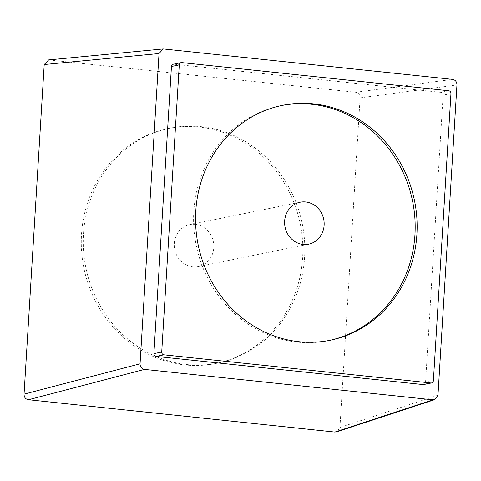 <?xml version="1.0" encoding="UTF-8"?>
<svg xmlns="http://www.w3.org/2000/svg" width="481" height="481" viewBox="0 0 481 481"><rect width="100%" height="100%" fill="white"/><g stroke="black" fill="none" stroke-linecap="round" stroke-linejoin="round"><path stroke-width="0.36" stroke-dasharray="2.4 1.8" d="M195.334 224.368A21.404 19.715 78.5 0 0 189.773 224.633A21.404 19.715 78.5 0 0 174.308 246.537A21.404 19.715 78.5 0 0 192.737 266.841A21.404 19.715 78.5 0 0 198.298 266.582A21.404 19.715 78.5 0 0 213.762 244.673A21.404 19.715 78.5 0 0 195.334 224.368M281.499 105.537A119.859 110.414 78.5 0 0 280.519 105.73A119.859 110.414 78.5 0 0 193.819 211.526A119.859 110.414 78.5 0 0 328.24 340.65A119.859 110.414 78.5 0 0 329.22 340.446M304.599 257.269A119.859 110.414 -101.5 0 1 217.893 363.065A119.859 110.414 -101.5 0 1 83.472 233.94A119.859 110.414 -101.5 0 1 170.172 128.144A119.859 110.414 -101.5 0 1 304.599 257.269M302.639 257.666A119.859 110.414 -101.5 0 1 215.939 363.462A119.859 110.414 -101.5 0 1 81.511 234.343A119.859 110.414 -101.5 0 1 168.218 128.541A119.859 110.414 -101.5 0 1 302.639 257.666M48.641 59.915L355.675 92.268C358.585 92.839 360.059 94.703 360.101 97.859L339.941 427.465L337.193 431.71M448.743 90.759L440.909 92.352L173.978 64.195A2.567 2.369 -101.5 0 0 173.31 64.226M433.393 380.681L425.559 382.275A2.567 2.369 -101.5 0 1 423.701 384.541M425.559 382.275L443.121 95.148A2.567 2.369 -101.5 0 0 440.909 92.352M181.812 62.602L173.978 64.195M450.956 93.554L443.121 95.148M360.101 97.859L456.95 84.963M355.675 92.268L452.525 79.371M49.254 59.945L164.087 48.942M339.941 427.465L437.975 395.226M189.773 224.633L300.12 202.212M198.298 266.582L308.646 244.162M328.24 340.65L330.2 340.247M280.519 105.73L282.479 105.333M217.893 363.065L215.939 363.462M170.172 128.144L168.218 128.541"/><path stroke-width="0.72" d="M305.682 201.954A21.404 19.715 78.5 0 0 300.12 202.212A21.404 19.715 78.5 0 0 284.656 224.122A21.404 19.715 78.5 0 0 303.084 244.426A21.404 19.715 78.5 0 0 308.646 244.162A21.404 19.715 78.5 0 0 324.11 222.258A21.404 19.715 78.5 0 0 305.682 201.954M329.22 340.446A119.859 110.414 78.5 0 0 414.947 234.854A119.859 110.414 78.5 0 0 281.499 105.537M195.779 211.129A119.859 110.414 78.5 0 0 330.2 340.247A119.859 110.414 78.5 0 0 416.901 234.451A119.859 110.414 78.5 0 0 282.479 105.333A119.859 110.414 78.5 0 0 195.779 211.129M448.743 90.759L181.812 62.602A2.567 2.369 78.5 0 0 179.287 64.899L161.724 352.026A2.567 2.369 78.5 0 0 163.943 354.822L430.868 382.978A2.567 2.369 78.5 0 0 433.393 380.681L450.956 93.554A2.567 2.369 78.5 0 0 448.743 90.759M337.193 431.71L334.896 432.058L28.475 399.741C25.565 399.17 24.092 397.306 24.05 394.143L44.21 64.538L48.641 59.915M179.287 64.899L171.452 66.492A2.567 2.369 -101.5 0 1 173.31 64.226L181.145 62.632M171.452 66.492L153.89 353.619A2.567 2.369 -101.5 0 0 156.103 356.415L423.033 384.572A2.567 2.369 -101.5 0 0 423.701 384.541L431.535 382.948M456.95 84.963C456.884 81.818 455.405 79.954 452.525 79.371L163.203 48.942L159.037 53.535L140.061 363.804C140.127 366.949 141.606 368.813 144.486 369.396L432.924 399.819L434.752 399.627L437.975 395.226L456.95 84.963M161.724 352.026L153.89 353.619M163.943 354.822L156.103 356.415M430.868 382.978L423.033 384.572M44.21 64.538L159.037 53.535M24.05 394.143L140.061 363.804M28.475 399.741L144.486 369.396M334.896 432.058L432.924 399.819M48.377 59.939L163.203 48.942M336.724 431.866L434.758 399.627"/></g></svg>
